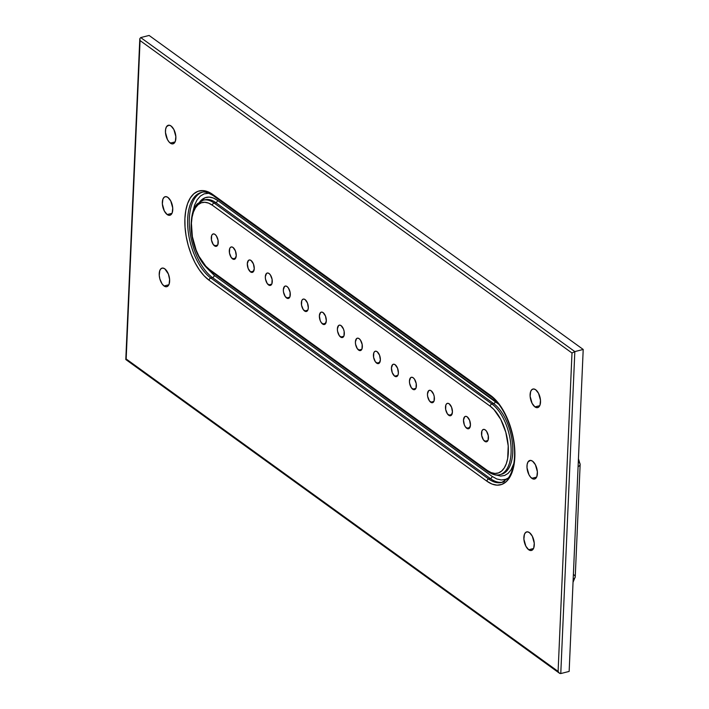 <?xml version="1.0" encoding="UTF-8"?>
<svg xmlns="http://www.w3.org/2000/svg" width="709" height="709" viewBox="0 0 709 709"><rect width="100%" height="100%" fill="white"/><g stroke="black" fill="none" stroke-linecap="round" stroke-linejoin="round"><path stroke-width="1.06" d="M164.054 285.984A9.58 4.803 75.7 0 1 159.312 276.067A9.58 4.803 75.7 0 1 162.069 268.117A9.58 4.803 75.7 0 1 164.798 268.835L162.778 268.046L161.005 268.684L159.755 270.652L159.241 275.384L159.888 279.036L162.086 283.884L164.054 285.984L166.074 286.773L167.847 286.135L169.097 284.167L169.611 279.435L168.379 274.011L164.798 268.835A9.58 4.803 75.7 0 1 169.548 278.752A9.58 4.803 75.7 0 1 166.792 286.693A9.58 4.803 75.7 0 1 164.054 285.984L168.848 284.761L164.054 285.984M167.173 214.552A9.58 4.803 75.7 0 1 162.423 204.644A9.58 4.803 75.7 0 1 165.188 196.694A9.58 4.803 75.7 0 1 167.918 197.412L165.897 196.623L164.125 197.253L162.875 199.22L162.361 203.962L164.337 211.016L167.173 214.552L169.194 215.341L170.966 214.703L172.216 212.744L172.73 208.003L170.754 200.948L167.918 197.412A9.58 4.803 75.7 0 1 172.668 207.32A9.58 4.803 75.7 0 1 169.912 215.27A9.58 4.803 75.7 0 1 167.173 214.552L171.968 213.329L167.173 214.552M170.293 143.121A9.58 4.803 75.7 0 1 165.543 133.212A9.58 4.803 75.7 0 1 168.299 125.263A9.58 4.803 75.7 0 1 171.037 125.98L169.017 125.192L166.544 126.654L165.631 129.189L165.481 132.53L167.457 139.584L169.283 142.225L172.314 143.918L174.086 143.28L175.336 141.313L175.85 136.58L173.873 129.517L171.037 125.98A9.58 4.803 75.7 0 1 175.788 135.898A9.58 4.803 75.7 0 1 173.031 143.838A9.58 4.803 75.7 0 1 170.293 143.121L175.088 141.906L170.293 143.121M534.941 406.895A9.58 4.803 75.7 0 1 530.19 396.978A9.58 4.803 75.7 0 1 532.946 389.037A9.58 4.803 75.7 0 1 535.685 389.746L533.664 388.957L531.892 389.596L530.642 391.563L530.128 396.296L532.104 403.359L534.941 406.895L536.961 407.684L538.734 407.046L539.983 405.087L540.497 400.346L538.521 393.291L535.685 389.746A9.58 4.803 75.7 0 1 540.435 399.663A9.58 4.803 75.7 0 1 537.67 407.613A9.58 4.803 75.7 0 1 534.941 406.895L539.735 405.672L534.941 406.895M528.701 549.75A9.58 4.803 75.7 0 1 523.951 539.833A9.58 4.803 75.7 0 1 526.716 531.892A9.58 4.803 75.7 0 1 529.446 532.61L527.425 531.821L525.653 532.45L524.403 534.418L523.889 539.15L525.865 546.214L528.701 549.75L530.722 550.538L532.494 549.9L533.744 547.942L534.258 543.2L532.282 536.146L529.446 532.61A9.58 4.803 75.7 0 1 534.196 542.518A9.58 4.803 75.7 0 1 531.44 550.468A9.58 4.803 75.7 0 1 528.701 549.75L533.496 548.527L528.701 549.75M531.821 478.318A9.58 4.803 75.7 0 1 527.071 468.41A9.58 4.803 75.7 0 1 529.827 460.46A9.58 4.803 75.7 0 1 532.565 461.178L530.545 460.389L528.072 461.851L527.159 464.386L527.009 467.727L528.985 474.782L530.811 477.423L533.842 479.107L535.614 478.478L536.864 476.51L537.378 471.777L535.401 464.714L532.565 461.178A9.58 4.803 75.7 0 1 537.316 471.086A9.58 4.803 75.7 0 1 534.559 479.036A9.58 4.803 75.7 0 1 531.821 478.318L536.616 477.104L531.821 478.318M484.734 441.317A6.39 3.208 75.7 0 1 481.571 434.706A6.39 3.208 75.7 0 1 483.414 429.406A6.39 3.208 75.7 0 1 485.231 429.884L483.884 429.362L482.705 429.787L481.872 431.09L481.677 435.468L483.423 439.917L486.082 441.84L487.26 441.415L488.093 440.112L488.288 435.734L486.542 431.285L485.231 429.884A6.39 3.208 75.7 0 1 488.395 436.496A6.39 3.208 75.7 0 1 486.56 441.796A6.39 3.208 75.7 0 1 484.734 441.317L487.934 440.502L484.734 441.317M466.717 428.28A6.39 3.208 75.7 0 1 463.553 421.678A6.39 3.208 75.7 0 1 465.396 416.378A6.39 3.208 75.7 0 1 467.222 416.857L465.866 416.325L464.687 416.75L463.5 420.056L464.333 424.833L465.405 426.889L468.064 428.812L469.252 428.387L470.439 425.081L469.597 420.304L467.222 416.857A6.39 3.208 75.7 0 1 470.386 423.459A6.39 3.208 75.7 0 1 468.543 428.759A6.39 3.208 75.7 0 1 466.717 428.28L469.916 427.474L466.717 428.28M448.708 415.252A6.39 3.208 75.7 0 1 445.544 408.641A6.39 3.208 75.7 0 1 447.379 403.35A6.39 3.208 75.7 0 1 449.205 403.82L447.858 403.297L446.679 403.722L445.837 405.034L445.651 409.403L447.397 413.852L450.055 415.775L451.234 415.359L452.431 412.053L451.589 407.276L449.205 403.82A6.39 3.208 75.7 0 1 452.369 410.431A6.39 3.208 75.7 0 1 450.525 415.731A6.39 3.208 75.7 0 1 448.708 415.252L451.899 414.437L448.708 415.252M430.691 402.225A6.39 3.208 75.7 0 1 427.527 395.613A6.39 3.208 75.7 0 1 429.362 390.313A6.39 3.208 75.7 0 1 431.187 390.792L429.84 390.269L428.661 390.686L427.465 393.991L427.633 396.375L429.379 400.824L432.038 402.747L433.217 402.322L434.05 401.01L434.245 396.641L433.571 394.239L431.187 390.792A6.39 3.208 75.7 0 1 434.351 397.403A6.39 3.208 75.7 0 1 432.517 402.694A6.39 3.208 75.7 0 1 430.691 402.225L433.89 401.409L430.691 402.225M412.673 389.188A6.39 3.208 75.7 0 1 409.51 382.585A6.39 3.208 75.7 0 1 411.344 377.285A6.39 3.208 75.7 0 1 413.17 377.764L411.823 377.232L410.644 377.658L409.447 380.963L409.616 383.339L411.362 387.796L414.021 389.72L415.199 389.294L416.032 387.983L416.227 383.613L414.481 379.155L413.17 377.764A6.39 3.208 75.7 0 1 416.334 384.367A6.39 3.208 75.7 0 1 414.499 389.666A6.39 3.208 75.7 0 1 412.673 389.188L415.873 388.372L412.673 389.188M394.656 376.16A6.39 3.208 75.7 0 1 391.492 369.549A6.39 3.208 75.7 0 1 393.335 364.249A6.39 3.208 75.7 0 1 395.161 364.727L393.805 364.204L392.626 364.63L391.439 367.936L392.272 372.712L394.656 376.16L396.003 376.683L397.191 376.257L398.024 374.955L398.378 372.952L397.536 368.184L395.161 364.727A6.39 3.208 75.7 0 1 398.325 371.339A6.39 3.208 75.7 0 1 396.482 376.639A6.39 3.208 75.7 0 1 394.656 376.16L397.855 375.345L394.656 376.16M376.647 363.123A6.39 3.208 75.7 0 1 373.483 356.521A6.39 3.208 75.7 0 1 375.318 351.221A6.39 3.208 75.7 0 1 377.144 351.699L375.797 351.168L374.618 351.593L373.776 352.905L373.59 357.274L375.336 361.732L377.994 363.655L379.173 363.23L380.37 359.924L379.528 355.147L377.144 351.699A6.39 3.208 75.7 0 1 380.308 358.302A6.39 3.208 75.7 0 1 378.464 363.602A6.39 3.208 75.7 0 1 376.647 363.123L379.838 362.317L376.647 363.123M358.63 350.095A6.39 3.208 75.7 0 1 355.466 343.484A6.39 3.208 75.7 0 1 357.301 338.193A6.39 3.208 75.7 0 1 359.126 338.663L357.779 338.14L356.6 338.565L355.404 341.871L355.572 344.246L357.318 348.695L359.977 350.618L361.156 350.202L361.989 348.89L362.184 344.512L360.438 340.063L359.126 338.663A6.39 3.208 75.7 0 1 362.29 345.274A6.39 3.208 75.7 0 1 360.456 350.574A6.39 3.208 75.7 0 1 358.63 350.095L361.829 349.28L358.63 350.095M340.612 337.067A6.39 3.208 75.7 0 1 337.449 330.456A6.39 3.208 75.7 0 1 339.283 325.156A6.39 3.208 75.7 0 1 341.109 325.635L339.762 325.112L338.583 325.528L337.387 328.834L337.555 331.218L339.301 335.667L341.96 337.59L343.138 337.165L343.971 335.853L344.166 331.484L343.493 329.082L341.109 325.635A6.39 3.208 75.7 0 1 344.273 332.246A6.39 3.208 75.7 0 1 342.438 337.537A6.39 3.208 75.7 0 1 340.612 337.067L343.812 336.252L340.612 337.067M322.595 324.031A6.39 3.208 75.7 0 1 319.431 317.428A6.39 3.208 75.7 0 1 321.274 312.128A6.39 3.208 75.7 0 1 323.1 312.607L321.744 312.075L320.565 312.501L319.378 315.806L320.211 320.583L321.283 322.639L323.942 324.562L325.13 324.137L326.317 320.831L325.475 316.054L323.1 312.607A6.39 3.208 75.7 0 1 326.264 319.21A6.39 3.208 75.7 0 1 324.421 324.509A6.39 3.208 75.7 0 1 322.595 324.031L325.794 323.215L322.595 324.031M304.586 311.003A6.39 3.208 75.7 0 1 301.422 304.391A6.39 3.208 75.7 0 1 303.257 299.092A6.39 3.208 75.7 0 1 305.083 299.57L303.736 299.047L302.548 299.473L301.715 300.776L301.529 305.154L303.275 309.603L305.933 311.526L307.112 311.1L307.945 309.798L308.309 307.795L307.467 303.027L305.083 299.57A6.39 3.208 75.7 0 1 308.247 306.182A6.39 3.208 75.7 0 1 306.403 311.481A6.39 3.208 75.7 0 1 304.586 311.003L307.777 310.188L304.586 311.003M286.569 297.966A6.39 3.208 75.7 0 1 283.405 291.364A6.39 3.208 75.7 0 1 285.24 286.064A6.39 3.208 75.7 0 1 287.065 286.542L285.718 286.011L284.539 286.436L283.343 289.742L283.511 292.117L285.257 296.575L287.916 298.498L289.095 298.072L289.928 296.761L290.123 292.392L288.377 287.934L287.065 286.542A6.39 3.208 75.7 0 1 290.229 293.145A6.39 3.208 75.7 0 1 288.395 298.445A6.39 3.208 75.7 0 1 286.569 297.966L289.768 297.16L286.569 297.966M268.551 284.938A6.39 3.208 75.7 0 1 265.388 278.327A6.39 3.208 75.7 0 1 267.222 273.036A6.39 3.208 75.7 0 1 269.048 273.506L267.701 272.983L266.522 273.408L265.326 276.714L265.494 279.089L267.24 283.538L269.899 285.461L271.077 285.045L271.91 283.733L272.105 279.355L270.359 274.906L269.048 273.506A6.39 3.208 75.7 0 1 272.212 280.117A6.39 3.208 75.7 0 1 270.377 285.417A6.39 3.208 75.7 0 1 268.551 284.938L271.751 284.123L268.551 284.938M250.534 271.91A6.39 3.208 75.7 0 1 247.37 265.299A6.39 3.208 75.7 0 1 249.213 259.999A6.39 3.208 75.7 0 1 251.039 260.478L249.683 259.955L248.504 260.371L247.317 263.677L248.15 268.454L250.534 271.91L251.881 272.433L253.069 272.008L254.256 268.702L253.414 263.925L251.039 260.478A6.39 3.208 75.7 0 1 254.203 267.089A6.39 3.208 75.7 0 1 252.36 272.38A6.39 3.208 75.7 0 1 250.534 271.91L253.733 271.095L250.534 271.91M232.525 258.874A6.39 3.208 75.7 0 1 229.362 252.271A6.39 3.208 75.7 0 1 231.196 246.971A6.39 3.208 75.7 0 1 233.022 247.45L231.675 246.918L230.487 247.344L229.654 248.655L229.468 253.024L231.214 257.482L233.873 259.405L235.051 258.98L236.248 255.674L235.406 250.897L233.022 247.45A6.39 3.208 75.7 0 1 236.186 254.052A6.39 3.208 75.7 0 1 234.342 259.352A6.39 3.208 75.7 0 1 232.525 258.874L235.716 258.058L232.525 258.874M214.508 245.846A6.39 3.208 75.7 0 1 211.344 239.234A6.39 3.208 75.7 0 1 213.179 233.935A6.39 3.208 75.7 0 1 215.004 234.413L213.657 233.89L212.478 234.316L211.645 235.618L211.45 239.996L213.196 244.445L215.855 246.369L217.034 245.943L217.867 244.64L218.062 240.262L216.316 235.813L215.004 234.413A6.39 3.208 75.7 0 1 218.168 241.025A6.39 3.208 75.7 0 1 216.334 246.324A6.39 3.208 75.7 0 1 214.508 245.846L217.707 245.03L214.508 245.846M573.953 574.848A7.985 3.563 -177.5 0 1 575.238 576.931A7.985 3.563 -177.5 0 1 573.173 579.147A7.985 3.563 2.5 0 0 575.238 576.896L580.148 464.395A7.985 3.563 -177.5 0 1 578.083 466.646A7.985 3.563 2.5 0 0 580.148 464.43M578.393 459.68A7.985 5.92 -54.1 0 1 578.562 461.577L578.863 462.348A7.985 3.563 -177.5 0 1 580.148 464.395L578.438 458.688M149.103 35.45L583.206 349.457L569.15 671.423L583.206 349.457L574.831 351.593L560.775 673.55L569.15 671.423L560.775 673.55L559.295 673.098L558.098 671.405L126.158 358.967L140.063 40.573L571.995 353.011L558.098 671.405L126.158 358.967L139.841 38.632L140.728 37.577L574.831 351.593L583.206 349.457L149.103 35.45L140.728 37.577L149.103 35.45M508.131 478.079L505.641 479.328L501.36 479.975L496.779 478.974L492.09 476.359L214.26 275.393L206.851 267.975M192.733 212.461L194.576 205.114L197.084 199.92L200.31 196.109L204.139 193.849L208.978 193.238M496.096 474.995L500.669 476.076L504.569 475.491L508.052 473.426L510.985 469.97L513.821 463.535M498.746 404.254L217.539 200.39L213.276 198.015L209.111 197.102L205.22 197.687L199.876 201.693M204.954 199.77L203.279 200.195A37.931 19.028 75.7 0 1 214.109 203.031L215.784 202.606L493.615 403.572L491.94 403.997A37.931 19.028 75.7 0 1 510.719 443.231A37.931 19.028 75.7 0 1 499.81 474.684A37.931 19.028 75.7 0 1 488.98 471.848A1.994 1.48 -54.1 0 1 487.881 471.68A1.994 1.48 -54.1 0 1 487.375 470.492L209.554 269.526L205.77 266.15L198.937 256.259L196.154 250.117L192.369 236.629L191.421 223.255L192.068 217.255L193.442 212.026L195.498 207.772L198.139 204.662L201.267 202.809L204.777 202.278L208.526 203.102L212.363 205.238L490.185 406.204L493.969 409.58L500.802 419.471L505.801 432.242L508.22 445.934L507.671 458.475L506.297 463.704L504.25 467.958L501.6 471.068L498.471 472.921L494.962 473.452L491.222 472.628L487.375 470.492A1.994 1.48 125.9 0 0 487.881 471.68C493.03 474.844 497.009 475.845 499.81 474.684L501.485 474.259A37.931 19.028 -104.3 0 0 512.394 442.806A37.931 19.028 -104.3 0 0 493.615 403.572L491.94 403.997L214.109 203.031L215.784 202.606A37.931 19.028 -104.3 0 0 204.954 199.77A37.931 19.028 -104.3 0 0 204.13 200.018M503.452 482.005L501.777 482.43A45.917 23.034 75.7 0 1 488.661 478.992A1.994 1.48 125.9 0 0 486.915 481.207L492.028 484.061L497.018 485.151L501.697 484.451L505.88 481.978L509.399 477.822L512.128 472.159L513.963 465.184L514.831 457.19L514.69 448.469L513.564 439.358L511.481 430.203L508.521 421.368L504.808 413.179L500.483 405.965L495.697 399.991L490.655 395.489L212.824 194.523L207.71 191.669L202.721 190.579L198.041 191.279L193.858 193.752L190.34 197.908L187.61 203.572L185.776 210.546L184.907 218.54L185.049 227.261L186.175 236.381L188.257 245.527L191.217 254.363L194.931 262.552L199.264 269.766L204.041 275.739L209.084 280.241L486.915 481.207A47.92 24.035 -104.3 0 0 514.831 457.19A47.92 24.035 -104.3 0 0 490.655 395.489A1.994 1.48 125.9 0 0 491.151 396.685A1.994 1.48 -54.1 0 1 490.655 395.489L212.824 194.523A1.994 1.48 125.9 0 0 213.329 195.719A1.994 1.48 -54.1 0 1 212.824 194.523A47.92 24.035 -104.3 0 0 184.907 218.54A47.92 24.035 -104.3 0 0 209.084 280.241L486.915 481.207A1.994 1.48 -54.1 0 1 488.661 478.992L490.336 478.566A45.917 23.034 -104.3 0 0 502.575 482.191M202.127 192.281A45.917 23.034 -104.3 0 0 189.87 230.974A45.917 23.034 -104.3 0 0 212.514 277.6L210.839 278.025A45.917 23.034 75.7 0 1 188.098 230.531A45.917 23.034 75.7 0 1 201.312 192.449C203.456 191.182 207.462 192.272 213.329 195.719L491.16 396.685C503.674 405.123 514.938 432.003 514.574 453.645C514.654 467.55 509.993 476.616 507.945 478.3L501.777 482.43M504.799 481.189A45.917 23.034 75.7 0 1 488.661 478.992L210.839 278.025L212.514 277.6L490.336 478.566L488.661 478.992L210.839 278.025A1.994 1.48 125.9 0 0 209.084 280.241A1.994 1.48 -54.1 0 1 210.839 278.025A45.917 23.034 75.7 0 1 188.505 233.678A45.917 23.034 75.7 0 1 198.29 193.69M490.336 478.566A1.994 1.48 125.9 0 0 492.09 476.359A1.994 1.48 -54.1 0 1 490.336 478.566L212.514 277.6A45.917 23.034 75.7 0 1 190.18 233.252A45.917 23.034 75.7 0 1 199.965 193.265M214.26 275.393A1.994 1.48 -54.1 0 1 212.514 277.6A1.994 1.48 125.9 0 0 214.26 275.393L492.09 476.359M503.984 473.24A37.931 19.028 -104.3 0 0 512.058 440.209A37.931 19.028 -104.3 0 0 493.615 403.572A1.994 1.48 125.9 0 0 495.361 401.356A1.994 1.48 -54.1 0 1 493.615 403.572L215.784 202.606A1.994 1.48 125.9 0 0 217.539 200.39L495.361 401.356M199.672 201.959A39.934 20.029 75.7 0 1 217.539 200.39A1.994 1.48 -54.1 0 1 215.784 202.606M502.309 473.665A37.931 19.028 -104.3 0 0 510.383 440.635A37.931 19.028 -104.3 0 0 491.94 403.997L214.109 203.031A1.994 1.48 125.9 0 0 212.363 205.238L490.185 406.204A1.994 1.48 -54.1 0 1 491.94 403.997A1.994 1.48 125.9 0 0 490.185 406.204A35.937 18.026 75.7 0 1 508.318 452.475A35.937 18.026 75.7 0 1 487.375 470.492L209.554 269.526A35.937 18.026 75.7 0 1 191.421 223.255A35.937 18.026 75.7 0 1 212.363 205.238A1.994 1.48 -54.1 0 1 214.109 203.031A37.931 19.028 -104.3 0 0 200.78 201.214M211.149 270.882A1.994 1.48 -54.1 0 1 210.05 270.714A1.994 1.48 -54.1 0 1 209.554 269.526A1.994 1.48 125.9 0 0 210.059 270.714L487.881 471.68M139.806 39.562L139.841 38.632L140.063 40.573L571.995 353.011L574.831 351.593L140.728 37.577L139.841 38.632M125.847 359.312L126.158 358.967L125.83 359.552L559.41 673.187M560.057 673.515L559.295 673.098L560.775 673.55L574.831 351.593L571.995 353.011L558.098 671.405L559.295 673.098M492.25 396.854A1.994 1.48 -54.1 0 1 491.16 396.685M214.428 195.888A1.994 1.48 -54.1 0 1 213.329 195.711M573.04 582.249L575.238 576.896M202.987 192.024L201.312 192.449M203.279 200.195L197.448 203.731C193.176 207.702 191.058 215.722 191.111 227.802C191.59 237.09 193.787 245.988 197.714 254.487C201.179 261.772 205.291 267.187 210.059 270.714M139.788 39.066L125.794 359.454"/></g></svg>
